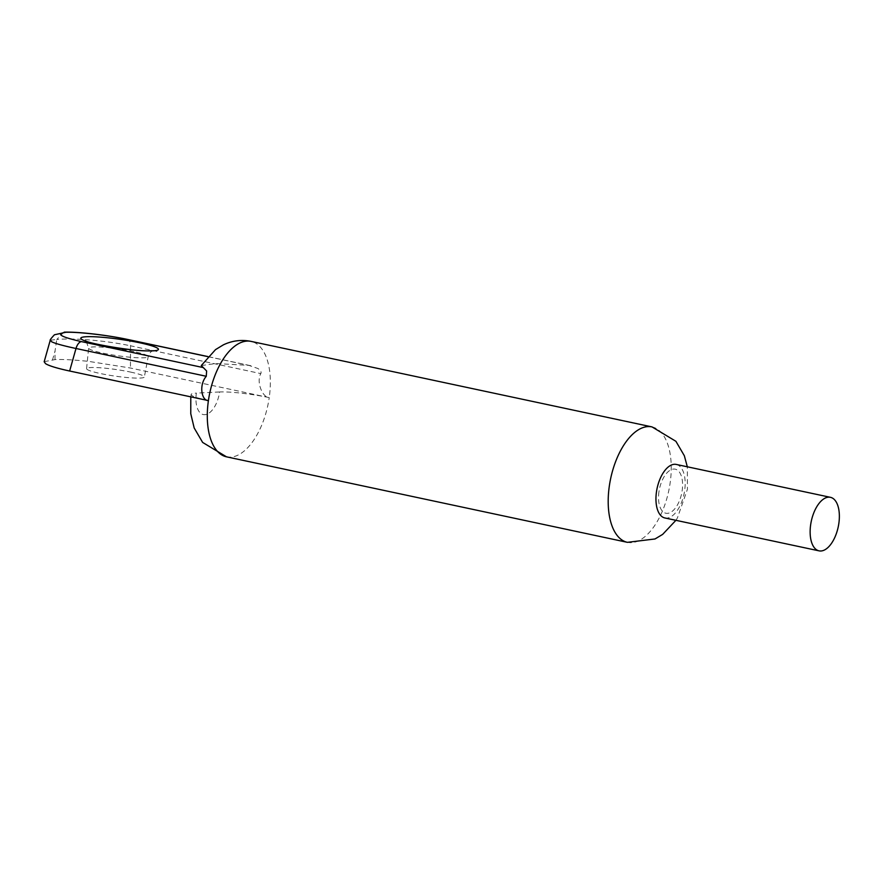 <?xml version="1.0" encoding="UTF-8"?>
<svg xmlns="http://www.w3.org/2000/svg" width="883" height="883" viewBox="0 0 883 883"><rect width="100%" height="100%" fill="white"/><g stroke="black" fill="none" stroke-linecap="round" stroke-linejoin="round"><path stroke-width="0.66" stroke-dasharray="4.42 3.31" d="M130.507 372.063A29.183 3.333 -171.8 0 1 144.348 376.986A29.183 3.333 -171.8 0 1 129.337 377.736A29.183 3.333 -171.8 0 1 100.43 373.542A29.183 3.333 -171.8 0 1 86.578 368.664A29.183 3.333 -171.8 0 1 101.457 367.869A29.183 3.333 -171.8 0 1 130.507 372.063M44.194 361.677L55 359.591C63.079 359.226 74.47 359.845 89.194 361.467L130.452 368.023L269.227 397.615A59.018 29.68 102 0 0 251.125 341.401M219.591 391.964L196.368 393.112A22.528 11.336 102 0 0 204.79 414.69A22.528 11.336 102 0 0 219.591 391.964A36.479 4.172 -171.8 0 1 269.227 397.615C262.979 397.869 255.882 382.427 260.805 373.597L130.529 345.805A9.117 4.592 102 0 0 129.547 341.103A9.117 4.592 102 0 0 127.56 339.436M208.41 400.606A36.479 4.172 -171.8 0 1 191.103 394.48A36.479 4.172 -171.8 0 1 196.368 393.112M63.841 332.174L56.766 339.491C64.978 338.719 75.806 338.862 89.271 339.933C104.172 341.191 117.925 343.145 130.529 345.805L130.452 368.023M50.353 340.198L56.766 339.491L55.033 351.004L52.572 359.712M201.28 365.551L215.938 363.52L248.851 365.385L257.792 368.454C260.662 370.286 261.666 372.008 260.805 373.597M658.95 491.765A22.528 11.336 102 0 0 667.371 513.354A22.528 11.336 102 0 0 682.162 490.628A22.528 11.336 102 0 0 673.751 469.05A22.528 11.336 102 0 0 658.95 491.765M664.855 517.957A27.362 13.764 102 0 0 684.656 490.506A27.362 13.764 102 0 0 676.268 464.436M133.918 351.611A30.099 3.444 8.2 0 0 92.969 346.942A30.099 3.444 8.2 0 0 88.62 348.09A30.099 3.444 8.2 0 0 102.903 353.134A30.099 3.444 8.2 0 0 143.852 357.792A30.099 3.444 8.2 0 0 148.189 356.677A30.099 3.444 8.2 0 0 133.918 351.611M55 359.591L55.033 351.004M207.869 356.644L248.851 365.385M652.029 426.908A59.018 29.68 -78 0 1 670.12 483.122A59.018 29.68 -78 0 1 627.416 542.339M226.512 456.831A59.018 29.68 102 0 0 269.227 397.615M153.344 350.496C154.47 350.264 150.276 350.231 148.189 356.677L144.348 376.986M86.578 368.664L88.62 348.09L86.236 341.346M250.783 365.717L207.935 356.577M191.103 394.48L190.794 396.853M675.903 520.319L677.404 517.946L687.438 489.248L687.316 466.787"/><path stroke-width="1.32" d="M190.794 396.853L190.772 413.752L194.183 427.979L202.626 442.416L226.512 456.831A59.018 29.68 102 0 1 208.41 400.606C201.721 400.893 198.565 385.242 206.28 376.279L206.622 370.97L201.28 365.551L215.529 349.613L223.377 344.845C232.251 340.617 241.501 339.469 251.125 341.401A59.018 29.68 102 0 0 208.41 400.606L69.636 371.015C56.954 368.277 48.896 365.805 45.486 363.619L44.194 361.677M64.205 332.151C78.245 331.699 106.909 335.01 127.549 339.436A9.117 4.592 102 0 0 127.549 339.436A9.117 4.592 102 0 0 126.953 339.381C108.432 335.341 79.238 331.831 65.761 332.295L54.448 334.778C51.037 338.41 49.647 340.297 50.276 340.452M65.761 332.295C55.43 333.785 60.673 336.898 81.501 341.622A9.117 4.592 102 0 0 78.377 343.619A9.117 4.592 102 0 0 76.004 348.487L69.636 371.015M830.462 497.328L676.268 464.436A27.362 13.764 102 0 0 656.466 491.886A27.362 13.764 102 0 0 664.855 517.957L819.049 550.849A27.362 13.764 102 0 0 838.85 523.387A27.362 13.764 102 0 0 830.462 497.328A27.362 13.764 102 0 0 810.649 524.778A27.362 13.764 102 0 0 819.049 550.849M206.28 376.279L76.004 348.487C63.466 345.816 55.353 343.575 51.655 341.776L50.353 340.198M152.781 350.86A39.205 4.481 8.2 0 0 139.845 342.803A39.205 4.481 8.2 0 0 86.501 336.721A39.205 4.481 8.2 0 0 99.448 344.789A39.205 4.481 8.2 0 0 152.781 350.86M203.399 367.615L81.501 341.622M126.953 339.381L207.869 356.644M226.512 456.831L627.416 542.339A59.018 29.68 -78 0 1 609.314 486.114A59.018 29.68 -78 0 1 652.029 426.908L251.125 341.401M86.236 341.346L85.43 340.706C87.262 343.421 138.212 352.273 151.048 350.717L152.527 350.805M207.935 356.577L127.56 339.436M627.416 542.339L654.998 538.972L662.647 534.392L675.903 520.319M687.316 466.787L684.347 455.749L675.914 441.312L652.029 426.908M44.161 361.798L50.199 340.43"/></g></svg>
